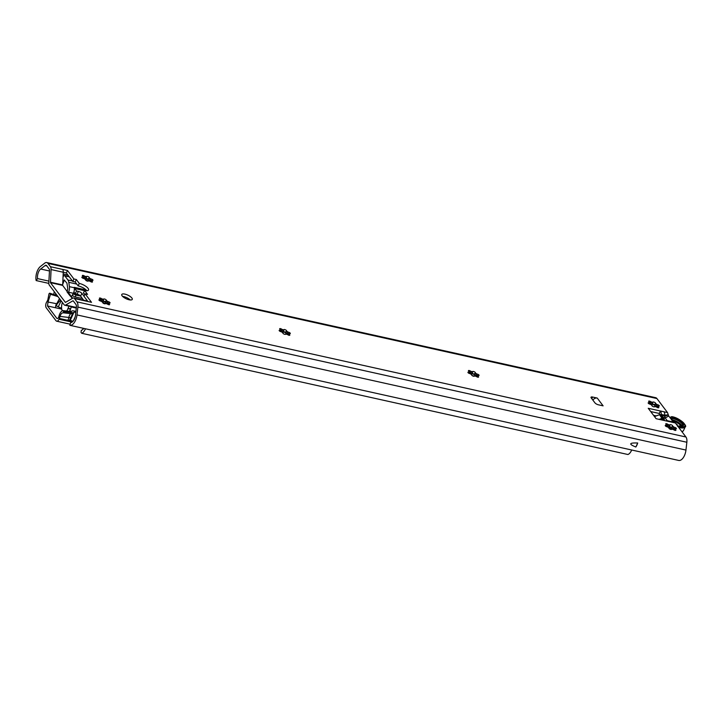 <?xml version="1.0" encoding="UTF-8"?>
<svg xmlns="http://www.w3.org/2000/svg" width="723" height="723" viewBox="0 0 723 723"><rect width="100%" height="100%" fill="white"/><g stroke="black" fill="none" stroke-linecap="round" stroke-linejoin="round"><path stroke-width="1.08" d="M76.331 307.79L64.79 305.223A3.624 1.835 -77.5 0 1 64.139 304.781L49.336 285.151A3.624 1.835 -77.5 0 1 48.812 282.783L49.516 270.122A1.446 0.732 102.5 0 0 49.309 269.173L46.652 265.657A3.254 1.654 -77.5 0 0 46.073 265.251A3.254 1.654 -77.5 0 0 45.124 265.54L40.66 269.019A6.878 3.488 -77.5 0 0 37.56 278.599L36.15 280.569A9.733 4.944 102.5 0 1 40.443 266.48L44.718 263.145A6.878 3.488 102.5 0 1 46.724 262.539L655.68 397.686A6.878 3.488 102.5 0 1 656.918 398.545L667.501 412.562L668.676 416.032L673.791 422.223M650.348 403.597L649.706 404.094M673.863 422.214L675.354 422.973L685.937 436.999A6.878 3.488 102.5 0 1 686.85 442.25L685.955 450.068A9.733 4.944 102.5 0 1 678.816 460.461L69.86 325.314L70.709 322.539A6.878 3.488 -77.5 0 0 75.481 315.174L76.421 307.013A3.254 1.654 -77.5 0 0 75.987 304.528L73.33 301.012A1.446 0.732 102.5 0 0 73.068 300.831A1.446 0.732 102.5 0 0 72.734 300.895L73.348 301.039M659.665 414.541A2.892 1.473 -77.5 0 0 659.277 413.466L650.709 411.568M67.655 292.02L67.049 291.884A3.624 2.865 -37 0 1 67.628 292.083L62.657 285.386L63.253 272.255L66.362 272.96L72.761 281.446L75.201 281.988L78.138 285.883L79.286 283.416L76.349 279.521L73.909 278.979L67.501 270.492L66.362 272.96M86.868 290.727A7.239 2.476 24.9 0 0 78.138 285.883M84.745 294.641L83.47 292.96L84.618 290.483A7.239 2.476 24.9 0 0 88.522 289.995A7.239 2.476 24.9 0 0 86.019 286.444A7.239 2.476 24.9 0 0 79.286 283.416M87.917 301.527L83.976 296.303L85.124 293.836L87.555 294.378L84.618 290.483M592.923 400.171A3.624 2.865 -37 0 1 593.113 399.873L592.607 399.765M130.257 299.955A5.793 1.979 24.9 0 0 123.732 296.593A5.793 1.979 24.9 0 0 122.621 296.412M649.254 403.38A6.878 2.35 -155.1 0 1 650.067 403.533A6.878 2.35 -155.1 0 1 657.532 407.257L657.813 406.642A1.446 0.497 -155.1 0 1 658.807 407.655A1.446 0.497 -155.1 0 1 657.749 407.673A1.446 0.497 -155.1 0 1 656.357 406.868A4.709 1.609 -155.1 0 1 654.514 406.453A1.446 0.497 -155.1 0 1 654.55 406.706A1.446 0.497 -155.1 0 1 653.023 406.543A1.446 0.497 -155.1 0 1 651.92 405.486A1.446 0.497 -155.1 0 1 652.074 405.368A4.709 1.609 -155.1 0 1 650.447 404.238A1.446 0.497 -155.1 0 1 648.893 403.723A1.446 0.497 -155.1 0 1 648.17 402.865A1.446 0.497 -155.1 0 1 649.462 402.928A4.709 1.609 -155.1 0 1 649.48 402.44A4.709 1.609 -155.1 0 1 649.679 402.205A1.446 0.497 -155.1 0 1 648.685 401.193A1.446 0.497 -155.1 0 1 649.742 401.175A1.446 0.497 -155.1 0 1 651.134 401.979A4.709 1.609 -155.1 0 1 652.986 402.395A1.446 0.497 -155.1 0 1 652.95 402.142A1.446 0.497 -155.1 0 1 654.469 402.304A1.446 0.497 -155.1 0 1 655.571 403.362A1.446 0.497 -155.1 0 1 655.427 403.479A4.709 1.609 -155.1 0 1 657.053 404.609A1.446 0.497 -155.1 0 1 658.599 405.124A1.446 0.497 -155.1 0 1 659.322 405.983A1.446 0.497 -155.1 0 1 658.038 405.919A4.709 1.609 -155.1 0 1 658.02 406.407A4.709 1.609 -155.1 0 1 657.813 406.642M666.335 426.019A6.878 2.35 -155.1 0 1 667.148 426.172A6.878 2.35 -155.1 0 1 674.613 429.896L674.893 429.281A1.446 0.497 -155.1 0 1 675.897 430.293A1.446 0.497 -155.1 0 1 674.83 430.312A1.446 0.497 -155.1 0 1 673.438 429.507A4.709 1.609 -155.1 0 1 671.595 429.091A1.446 0.497 -155.1 0 1 671.631 429.345A1.446 0.497 -155.1 0 1 670.113 429.182A1.446 0.497 -155.1 0 1 669.001 428.124A1.446 0.497 -155.1 0 1 669.155 428.007A4.709 1.609 -155.1 0 1 667.528 426.877A1.446 0.497 -155.1 0 1 665.973 426.362A1.446 0.497 -155.1 0 1 665.25 425.504A1.446 0.497 -155.1 0 1 666.543 425.567A4.709 1.609 -155.1 0 1 666.561 425.079A4.709 1.609 -155.1 0 1 666.769 424.844A1.446 0.497 -155.1 0 1 665.766 423.832A1.446 0.497 -155.1 0 1 666.823 423.814A1.446 0.497 -155.1 0 1 668.224 424.618A4.709 1.609 -155.1 0 1 670.067 425.034A1.446 0.497 -155.1 0 1 670.031 424.781A1.446 0.497 -155.1 0 1 671.55 424.943A1.446 0.497 -155.1 0 1 672.661 426.001A1.446 0.497 -155.1 0 1 672.507 426.118A4.709 1.609 -155.1 0 1 674.134 427.248A1.446 0.497 -155.1 0 1 675.689 427.763A1.446 0.497 -155.1 0 1 676.403 428.622A1.446 0.497 -155.1 0 1 675.119 428.558A4.709 1.609 -155.1 0 1 675.101 429.046A4.709 1.609 -155.1 0 1 674.893 429.281M82.919 277.695A6.878 2.35 -155.1 0 1 83.732 277.849A6.878 2.35 -155.1 0 1 91.197 281.572L91.478 280.958A1.446 0.497 -155.1 0 1 92.481 281.961A1.446 0.497 -155.1 0 1 91.423 281.988A1.446 0.497 -155.1 0 1 90.023 281.175A4.709 1.609 -155.1 0 1 88.179 280.768A1.446 0.497 -155.1 0 1 88.215 281.021A1.446 0.497 -155.1 0 1 86.697 280.858A1.446 0.497 -155.1 0 1 85.594 279.801A1.446 0.497 -155.1 0 1 85.739 279.684A4.709 1.609 -155.1 0 1 84.112 278.545A1.446 0.497 -155.1 0 1 82.567 278.039A1.446 0.497 -155.1 0 1 81.844 277.18A1.446 0.497 -155.1 0 1 83.127 277.243A4.709 1.609 -155.1 0 1 83.145 276.755A4.709 1.609 -155.1 0 1 83.353 276.52A1.446 0.497 -155.1 0 1 82.35 275.508A1.446 0.497 -155.1 0 1 83.416 275.49A1.446 0.497 -155.1 0 1 84.808 276.294A4.709 1.609 -155.1 0 1 86.652 276.71A1.446 0.497 -155.1 0 1 86.615 276.457A1.446 0.497 -155.1 0 1 88.134 276.62A1.446 0.497 -155.1 0 1 89.245 277.677A1.446 0.497 -155.1 0 1 89.092 277.795A4.709 1.609 -155.1 0 1 90.718 278.924A1.446 0.497 -155.1 0 1 92.273 279.44A1.446 0.497 -155.1 0 1 92.996 280.298A1.446 0.497 -155.1 0 1 91.704 280.235A4.709 1.609 -155.1 0 1 91.685 280.723A4.709 1.609 -155.1 0 1 91.478 280.958M100 300.334A6.878 2.35 -155.1 0 1 100.813 300.488A6.878 2.35 -155.1 0 1 108.278 304.211L108.567 303.597A1.446 0.497 -155.1 0 1 109.562 304.609A1.446 0.497 -155.1 0 1 108.504 304.627A1.446 0.497 -155.1 0 1 107.112 303.823A4.709 1.609 -155.1 0 1 105.26 303.407A1.446 0.497 -155.1 0 1 105.296 303.66A1.446 0.497 -155.1 0 1 103.778 303.497A1.446 0.497 -155.1 0 1 102.675 302.44A1.446 0.497 -155.1 0 1 102.82 302.322A4.709 1.609 -155.1 0 1 101.193 301.193A1.446 0.497 -155.1 0 1 99.647 300.678A1.446 0.497 -155.1 0 1 98.924 299.819A1.446 0.497 -155.1 0 1 100.208 299.882A4.709 1.609 -155.1 0 1 100.226 299.394A4.709 1.609 -155.1 0 1 100.434 299.159A1.446 0.497 -155.1 0 1 99.44 298.147A1.446 0.497 -155.1 0 1 100.497 298.129A1.446 0.497 -155.1 0 1 101.889 298.933A4.709 1.609 -155.1 0 1 103.732 299.349A1.446 0.497 -155.1 0 1 103.696 299.096A1.446 0.497 -155.1 0 1 105.224 299.259A1.446 0.497 -155.1 0 1 106.326 300.316A1.446 0.497 -155.1 0 1 106.173 300.434A4.709 1.609 -155.1 0 1 107.799 301.563A1.446 0.497 -155.1 0 1 109.354 302.078A1.446 0.497 -155.1 0 1 110.077 302.937A1.446 0.497 -155.1 0 1 108.784 302.874A4.709 1.609 -155.1 0 1 108.766 303.362A4.709 1.609 -155.1 0 1 108.567 303.597M469.01 372.806A6.878 2.35 -155.1 0 1 469.833 372.96A6.878 2.35 -155.1 0 1 477.288 376.683L477.578 376.068A1.446 0.497 -155.1 0 1 478.572 377.072A1.446 0.497 -155.1 0 1 477.514 377.099A1.446 0.497 -155.1 0 1 476.123 376.285A4.709 1.609 -155.1 0 1 474.279 375.879A1.446 0.497 -155.1 0 1 474.315 376.132A1.446 0.497 -155.1 0 1 472.788 375.969A1.446 0.497 -155.1 0 1 471.685 374.912A1.446 0.497 -155.1 0 1 471.839 374.794A4.709 1.609 -155.1 0 1 470.212 373.655A1.446 0.497 -155.1 0 1 468.658 373.149A1.446 0.497 -155.1 0 1 467.935 372.291A1.446 0.497 -155.1 0 1 469.227 372.354A4.709 1.609 -155.1 0 1 469.245 371.866A4.709 1.609 -155.1 0 1 469.444 371.631A1.446 0.497 -155.1 0 1 468.45 370.619A1.446 0.497 -155.1 0 1 469.507 370.601A1.446 0.497 -155.1 0 1 470.899 371.405A4.709 1.609 -155.1 0 1 472.752 371.821A1.446 0.497 -155.1 0 1 472.715 371.568A1.446 0.497 -155.1 0 1 474.234 371.73A1.446 0.497 -155.1 0 1 475.336 372.788A1.446 0.497 -155.1 0 1 475.192 372.905A4.709 1.609 -155.1 0 1 476.819 374.035A1.446 0.497 -155.1 0 1 478.364 374.55A1.446 0.497 -155.1 0 1 479.087 375.4A1.446 0.497 -155.1 0 1 477.804 375.345A4.709 1.609 -155.1 0 1 477.776 375.833A4.709 1.609 -155.1 0 1 477.578 376.068M280.235 330.908A6.878 2.35 -155.1 0 1 281.057 331.062A6.878 2.35 -155.1 0 1 288.513 334.785L288.802 334.171A1.446 0.497 -155.1 0 1 289.796 335.183A1.446 0.497 -155.1 0 1 288.739 335.201A1.446 0.497 -155.1 0 1 287.347 334.397A4.709 1.609 -155.1 0 1 285.495 333.981A1.446 0.497 -155.1 0 1 285.531 334.234A1.446 0.497 -155.1 0 1 284.012 334.071A1.446 0.497 -155.1 0 1 282.91 333.014A1.446 0.497 -155.1 0 1 283.055 332.896A4.709 1.609 -155.1 0 1 281.437 331.767A1.446 0.497 -155.1 0 1 279.882 331.251A1.446 0.497 -155.1 0 1 279.159 330.393A1.446 0.497 -155.1 0 1 280.443 330.456A4.709 1.609 -155.1 0 1 280.47 329.968A4.709 1.609 -155.1 0 1 280.669 329.733A1.446 0.497 -155.1 0 1 279.674 328.73A1.446 0.497 -155.1 0 1 280.732 328.703A1.446 0.497 -155.1 0 1 282.124 329.516A4.709 1.609 -155.1 0 1 283.967 329.923A1.446 0.497 -155.1 0 1 283.931 329.67A1.446 0.497 -155.1 0 1 285.458 329.833A1.446 0.497 -155.1 0 1 286.561 330.89A1.446 0.497 -155.1 0 1 286.416 331.007A4.709 1.609 -155.1 0 1 288.034 332.146A1.446 0.497 -155.1 0 1 289.589 332.652A1.446 0.497 -155.1 0 1 290.312 333.511A1.446 0.497 -155.1 0 1 289.019 333.448A4.709 1.609 -155.1 0 1 289.001 333.936A4.709 1.609 -155.1 0 1 288.802 334.171M597.243 398.066L603.109 405.847L598.445 404.817A2.892 0.994 24.9 0 1 594.948 402.856L591.206 397.903A2.892 0.994 24.9 0 1 591.016 397.225A2.892 0.994 24.9 0 1 592.571 397.035L597.243 398.066A3.624 2.865 -37 0 0 593.113 399.873M665.991 420.894L666.091 420.84A5.793 2.937 102.5 0 1 667.239 420.678A5.793 2.937 102.5 0 1 668.269 421.401L656.095 418.698L648.242 408.296L660.424 410.998A5.793 2.937 102.5 0 1 661.265 414.451L661.256 414.785M74.478 298.545L86.652 301.247A4.347 2.205 -77.5 0 0 85.874 300.705L73.701 298.003A4.347 2.205 -77.5 0 1 74.478 298.545L76.972 301.853A6.878 3.488 102.5 0 1 77.894 307.103L76.99 314.921A9.733 4.944 102.5 0 1 69.86 325.314M86.652 301.247L91.523 302.331L85.124 293.836M73.701 298.003A4.347 2.205 -77.5 0 0 72.689 298.201L65.413 302.404L50.474 282.684L51.071 269.552L63.253 272.255A4.347 2.205 -77.5 0 0 62.63 269.408L67.501 270.492M46.724 262.539A6.878 3.488 102.5 0 1 47.953 263.398L50.456 266.706A4.347 2.205 -77.5 0 1 51.071 269.552M129.146 299.783A5.793 1.979 24.9 0 0 132.264 299.385A5.793 1.979 24.9 0 0 130.267 296.538A5.793 1.979 24.9 0 0 124.88 294.116A5.793 1.979 24.9 0 0 121.762 294.514A5.793 1.979 24.9 0 0 123.76 297.361A5.793 1.979 24.9 0 0 129.146 299.783M657.659 406.977L656.764 405.232A4.709 1.609 24.9 0 0 655.137 404.094C653.637 404.925 652.824 404.564 652.697 403.009A4.709 1.609 24.9 0 0 651.73 402.738A4.709 1.609 24.9 0 0 650.854 402.603L649.435 402.973M649.426 402.747L649.679 402.205M650.854 402.603L651.134 401.979M649.462 402.928L648.829 403.687M657.785 406.715A4.709 1.609 24.9 0 0 657.749 406.534L658.038 405.919M655.092 404.401L655.427 403.479M656.764 405.232L657.053 404.609M652.417 403.298L652.986 402.395M674.74 429.616L673.845 427.871A4.709 1.609 24.9 0 0 672.218 426.733C670.718 427.564 669.905 427.203 669.778 425.648A4.709 1.609 24.9 0 0 668.811 425.377A4.709 1.609 24.9 0 0 667.935 425.241L666.525 425.612M666.507 425.386L666.769 424.844M667.935 425.241L668.224 424.618M666.543 425.567L665.91 426.326M674.866 429.354A4.709 1.609 24.9 0 0 674.83 429.173L675.119 428.558M672.173 427.04L672.507 426.118M673.845 427.871L674.134 427.248M669.498 425.937L670.067 425.034M91.324 281.292L90.429 279.548A4.709 1.609 24.9 0 0 88.812 278.409C87.302 279.241 86.489 278.879 86.362 277.325A4.709 1.609 24.9 0 0 85.395 277.054A4.709 1.609 24.9 0 0 84.519 276.918L83.109 277.289M83.1 277.063L83.353 276.52M84.519 276.918L84.808 276.294M83.127 277.243L82.494 278.003M91.45 281.03A4.709 1.609 24.9 0 0 91.414 280.849L91.704 280.235M88.757 278.716L89.092 277.795M90.429 279.548L90.718 278.924M86.082 277.614L86.652 276.71M108.405 303.931L107.51 302.187A4.709 1.609 24.9 0 0 105.892 301.048C104.392 301.88 103.579 301.518 103.452 299.964A4.709 1.609 24.9 0 0 102.476 299.693A4.709 1.609 24.9 0 0 101.6 299.557L100.19 299.928M100.181 299.702L100.434 299.159M101.6 299.557L101.889 298.933M100.208 299.882L99.575 300.641M108.531 303.669A4.709 1.609 24.9 0 0 108.504 303.488L108.784 302.874M105.838 301.355L106.173 300.434M107.51 302.187L107.799 301.563M103.163 300.253L103.732 299.349M477.424 376.403L476.529 374.65A4.709 1.609 24.9 0 0 474.903 373.52C473.402 374.351 472.589 373.99 472.462 372.435A4.709 1.609 24.9 0 0 471.486 372.164A4.709 1.609 24.9 0 0 470.619 372.02L469.2 372.399M469.191 372.173L469.444 371.631M470.619 372.02L470.899 371.405M469.227 372.354L468.594 373.104M477.541 376.141A4.709 1.609 24.9 0 0 477.514 375.96L477.804 375.345M474.857 373.827L475.192 372.905M476.529 374.65L476.819 374.035M472.173 372.725L472.752 371.821M288.649 334.505L287.754 332.761A4.709 1.609 24.9 0 0 286.127 331.622C284.627 332.453 283.814 332.092 283.687 330.538A4.709 1.609 24.9 0 0 282.711 330.266A4.709 1.609 24.9 0 0 281.834 330.131L280.425 330.501M280.416 330.284L280.669 329.733M281.834 330.131L282.124 329.516M280.443 330.456L279.819 331.215M288.766 334.243A4.709 1.609 24.9 0 0 288.739 334.062L289.019 333.448M286.082 331.929L286.416 331.007M287.754 332.761L288.034 332.146M283.398 330.827L283.967 329.923M659.277 413.466L660.424 410.998L663.958 411.785A5.793 2.937 -77.5 0 1 664.717 413.881L664.771 416.285A2.892 1.473 -77.5 0 0 664.771 416.394L665.196 418.002L668.676 416.032M661.744 415.192L664.771 416.285L668.287 414.921M663.371 417.352L665.196 418.002L667.202 420.678M672.345 421.816L673.059 421.843M664.211 420.099L664.573 420.578M667.239 420.678L670.763 421.464A5.793 2.937 102.5 0 1 670.772 421.464A5.793 2.937 102.5 0 1 671.803 422.187L668.269 421.401M635.851 447.013A9.733 4.944 -77.5 0 0 637.713 442.991C629.1 442.711 628.477 444.058 635.851 447.013L637.713 442.991M64.79 305.223A3.624 1.835 -77.5 0 0 65.63 305.061L72.734 300.895M71.369 296.575L70.746 295.924M69.598 295.264L72.408 298.373M67.628 292.083A3.624 2.865 -37 0 1 68.504 292.788L70.465 295.382M71.306 306.669L70.583 309.155A7.239 3.678 102.5 0 1 69.209 311.333M65.061 305.287L66.01 305.495M68.866 306.136L68.152 308.613A7.239 3.678 102.5 0 1 66.561 311.017M62.305 310.763A7.239 3.678 102.5 0 1 62.413 302.494M67.881 308.26L70.321 308.793M68.152 308.613L70.583 309.155M73.909 278.979L72.761 281.446M76.349 279.521L75.201 281.988M48.911 281.12L37.56 278.599M48.812 283.38L36.15 280.569M284.591 332.291L280.831 331.459A1.808 0.922 -77.5 0 0 280.867 331.017M280.262 331.459L280.217 330.944M631.694 449.995A8.324 4.23 102.5 0 1 627.916 454.505L81.681 333.276L81.003 332.381L81.347 330.23A5.07 2.576 -77.5 0 0 83.678 328.378M67.058 291.215L67.329 290.637A2.413 1.22 102.5 0 0 67.709 288.269A6.516 3.308 102.5 0 1 67.637 287.853L67.076 283.931A3.254 1.654 -77.5 0 0 66.652 282.765L64.166 280.027A10.276 5.215 102.5 0 1 62.585 284.419M55.617 293.484A5.07 2.576 -77.5 0 0 55.481 295.101M53.791 294.541A8.324 4.23 102.5 0 1 54.315 291.758M62.982 277.225A2.133 1.085 102.5 0 1 64.446 275.599A2.133 1.085 102.5 0 1 64.826 275.861L67.935 279.982A6.516 3.308 102.5 0 1 68.793 282.322L69.417 286.67A5.648 2.865 -77.5 0 1 68.522 292.219L68.351 292.598M71.441 296.683L73.394 293.303A5.648 2.865 -77.5 0 0 73.9 291.975A5.648 2.865 -77.5 0 0 74.288 287.754L74.225 287.329A3.254 1.654 102.5 0 0 74.65 288.495L76.557 291.007L78.382 291.414A2.892 0.994 -155.1 0 1 81.88 293.375L84.022 296.204M73.9 291.975L75.264 293.791L76.557 291.007M85.459 328.775A8.324 4.23 102.5 0 1 81.681 333.276M75.264 293.791L77.09 294.189A2.892 0.994 -155.1 0 1 80.596 296.15L83.66 300.217M104.871 303.805A3.624 1.238 24.9 0 0 102.576 302.178M100.732 301.13L101.012 300.533M83.208 329.082L82.639 328.332A2.169 1.103 -77.5 0 1 82.512 328.125M82.395 298.536L75.219 296.945A2.169 0.741 -155.1 0 1 72.589 295.472L72.463 295.309M73.321 293.457L72.589 295.472M75.219 296.945L76.078 295.092A2.169 0.741 -155.1 0 1 73.448 293.628M76.078 295.092L80.542 296.087M57.967 296.602L50.493 294.288L49.652 293.176L49.01 293.773L47.772 300.099L46.399 302.521A3.986 2.024 -77.5 0 0 46.29 307.862L55.969 320.687A3.986 2.024 -77.5 0 0 56.683 321.184A3.986 2.024 -77.5 0 0 59.015 319.241L60.081 316.412C60.804 313.827 61.916 312.643 63.425 312.878L63.615 311.685L62.765 310.565C60.967 311.351 59.675 313.321 58.906 316.475C58.31 318.337 57.596 318.933 56.774 318.265L47.492 305.965L48.016 302.042L50.493 294.288M57.298 295.707L49.652 293.176M75.798 312.426A2.53 0.868 24.9 0 0 73.972 312.291L73.204 312.779L63.615 311.685M75.897 311.523A5.07 1.735 24.9 0 0 71.803 311.08L71.008 311.595L62.765 310.565M59.485 298.617L56.746 303.732L48.016 302.042M60.524 299.982L57.28 303.85L56.746 303.732A2.386 1.211 102.5 0 0 55.743 305.766A2.386 1.211 102.5 0 0 56.023 307.862L47.492 305.965M57.28 303.85L56.15 305.63L58.301 306.832A5.07 1.735 24.9 0 0 61.609 308.17M72.951 321.346A2.53 0.868 24.9 0 0 70.059 320.741A2.53 0.868 24.9 0 0 70.05 320.741L68.956 321.446L72.029 322.133M73.204 312.779L72.508 313.863L63.046 312.761M71.206 312.336L71.017 313.529A4.347 2.205 102.5 0 0 69.01 316.791A4.347 2.205 102.5 0 0 68.893 317.28A7.239 3.678 102.5 0 1 67.917 320.334L59.385 318.436M72.508 313.863L68.956 321.446L59.015 319.241M73.972 312.291L70.05 320.741L72.924 321.374M57.198 318.554L57.713 318.472M675.824 423.597A3.254 1.112 -155.1 0 1 677.46 425.531A3.254 1.112 -155.1 0 1 677.37 425.648M664.121 420.479A28.251 22.341 -37 0 0 664.347 419.457L661.527 414.912L660.334 414.641L663 418.183A1.446 1.148 143 0 0 662.196 418.246L659.132 419.367M592.571 397.035L591.803 398.698M671.803 422.187L675.336 422.964M685.937 436.999L76.972 301.853M62.63 269.408L50.456 266.706M656.918 398.545L47.953 263.398M663.958 411.785L667.492 412.571M668.269 414.794L664.799 415.228L661.265 414.451M686.85 442.25L77.894 307.103M685.955 450.068L76.99 314.921M50.474 282.684L62.657 285.386M67.049 291.884L69.3 294.867M65.63 305.061L76.367 307.447M50.375 282.205L62.558 284.916M46.85 265.919L45.124 265.54M88.314 279.593L84.302 278.707M67.962 275.083L63.154 274.017M49.471 270.98L40.66 269.019M64.672 280.135L64.166 280.027M67.338 290.619L66.453 290.42M91.252 281.726L90.502 281.563M88.061 281.021L86.245 280.614M69.3 276.855L64.826 275.861M72.408 280.976L67.935 279.982M76.792 284.094L68.793 282.322M477.334 376.782L476.502 376.602M474.18 376.087L472.236 375.653M129.986 299.702L126.67 298.961M86.182 289.977L74.225 287.329M74.288 287.754L69.417 286.67M84.528 290.682L74.65 288.495M73.394 293.303L68.522 292.219M105.666 302.386L105.007 303.805M80.596 296.15L81.88 293.375M77.09 294.189L78.382 291.414M75.002 293.439L73.484 293.095M76.295 308.07L71.179 306.932M58.301 306.832L61.112 300.768M73.267 320.985L75.174 316.873M71.478 311.288L69.58 310.872M61.744 309.128L56.023 307.862M70.917 317.722L60.081 316.412M69.327 320.641L67.917 320.334M669.127 428.061L673.547 429.046M666.055 426.407L670.836 427.465M655.878 415.906L653.601 415.4M672.2 420.714A7.239 2.476 -155.1 0 1 680.976 426.127M681.997 431.785L683.497 430.583A10.863 3.714 -155.1 0 1 681.852 431.595M679.168 428.034L679.367 427.618A10.863 3.714 24.9 0 0 685.214 426.877C687.7 426.407 680.081 417.849 671.784 416.647L670.583 417.099A1.446 0.497 24.9 0 0 671.08 417.813A1.446 0.497 24.9 0 0 672.426 418.418A7.962 2.729 -155.1 0 1 679.837 421.744A7.962 2.729 -155.1 0 1 682.584 425.666L677.514 426.299M678.68 427.383A1.446 0.497 24.9 0 0 679.367 427.618L679.385 426.642A10.131 3.47 24.9 0 0 684.175 423.588A10.131 3.47 24.9 0 0 671.911 416.737L671.784 416.647M671.739 420.09L671.857 419.656A7.962 2.729 -155.1 0 1 682.024 426.01M671.26 419.457A1.446 0.497 24.9 0 0 671.857 419.656L672.444 417.451A8.685 2.973 -155.1 0 1 682.955 423.317A8.685 2.973 -155.1 0 1 678.852 425.937L679.385 426.642M671.911 416.737L672.444 417.451M654.478 416.565L659.53 414.713L662.575 419.186L660.958 419.774M659.349 414.776L659.53 414.713A1.446 1.148 -37 0 1 660.334 414.641L661.409 414.821M659.991 414.613L654.396 416.448M664.202 418.445L663 418.183L662.982 419.15A0.723 0.569 143 0 0 662.575 419.186M664.347 419.457L662.982 419.15M674.288 422.25L670.772 421.464M71.324 296.52L72.625 298.247M64.446 275.599L69.137 276.638M85.892 280.352L88.143 280.858M90.158 281.301L91.143 281.518M74.695 293.032L73.61 292.797M56.683 321.184L70.203 324.184M683.497 430.583L685.214 426.877M670.158 418.002L670.583 417.099M655.978 415.87L653.547 415.327"/></g></svg>
